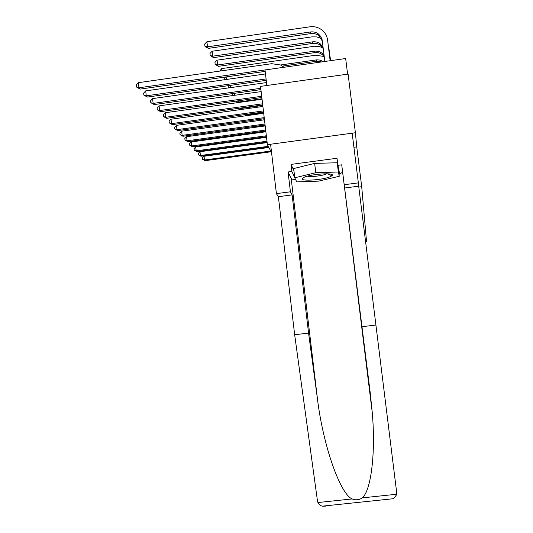 <?xml version="1.0" encoding="UTF-8"?>
<svg xmlns="http://www.w3.org/2000/svg" width="533" height="533" viewBox="0 0 533 533"><rect width="100%" height="100%" fill="white"/><g stroke="black" fill="none" stroke-linecap="round" stroke-linejoin="round"><path stroke-width="0.8" d="M347.609 74.16L345.664 58.523L265.014 69.956L266.853 85.5M353.919 147.261L356.75 146.881L355.404 132.75L348.089 74.094L260.537 86.386L267.393 144.676L271.557 152.511M356.75 146.881L361.707 186.703L366.557 241.829L365.638 241.949M355.404 132.75L267.393 144.676M358.816 187.083L361.707 186.703M270.771 151.026L204.459 159.98L205.092 160.673L271.157 151.758M205.092 160.673L202.587 159.334L202.42 157.848L204.039 156.262L268.892 147.488M204.039 156.262L204.459 159.98L202.587 159.334M253.828 127.494L253.755 126.854L265.114 125.302M253.755 126.854L252.982 127.607M303.777 177.469L302.358 178.508C299.932 181.606 323.864 179.934 330.56 176.57L331.866 175.783C336.576 172.319 310.592 173.845 303.777 177.469M307.481 176.17C310.433 177.209 322.538 175.81 326.049 174.024L326.536 173.771M294.776 177.775L293.676 168.561L314.65 163.378L337.222 162.765L339.261 176.276L318.654 181.12L296.734 181.9L294.776 177.775L315.783 172.712L338.355 171.999L339.261 176.276M337.222 162.765L338.355 171.999M314.65 163.378L315.783 172.712M295.775 179.874C293.11 179.514 291.564 178.948 291.138 178.162L288.06 171.972L290.425 191.793L292.111 194.891L308.567 333.085L294.662 334.744L317.468 500.953L318.434 503.598L320.193 505.344L322.192 506.177L325.536 506.13M308.567 333.085L317.441 398.844C323.065 445.268 340.134 494.031 352.133 498.935C355.718 500.367 359.069 500.014 362.193 497.875C370.861 491.126 375.858 454.089 372.274 412.715L370.235 392.828L341.72 164.83L337.889 165.343L337.016 158.254L291.018 164.397L291.864 171.466L294.749 177.556M290.425 191.793L276.407 193.632L270.584 144.243L352.166 133.19L358.349 182.872L344.171 184.731M292.111 194.891L278.373 196.697L276.407 193.632M294.662 334.744L278.373 196.697M288.06 171.972L291.864 171.466M390.462 499.015L393.581 498.688L396.612 494.737L396.692 492.599L358.696 186.17L344.804 187.989M358.696 186.17L358.349 182.872M375.972 325.03L361.907 326.716M372.274 412.715L342.626 172.206L339.028 174.371M339.001 174.158L339.688 173.998L337.889 165.343M291.018 164.397L293.936 170.733M268.279 146.335L200.415 155.523L201.074 156.249L268.685 147.101M201.074 156.249L198.509 154.87L198.336 153.351L199.988 151.718L267.153 142.604M199.988 151.718L200.415 155.523L198.509 154.87M266.986 141.232L196.177 150.846L196.87 151.612L267.086 142.084M196.87 151.612L194.225 150.186L194.052 148.634L195.738 146.955L266.527 137.321M195.738 146.955L196.177 150.846L194.225 150.186M250.87 121.657L264.461 119.738M248.758 120.831L264.341 118.739M266.347 135.775L191.727 145.949L192.453 146.748L266.453 136.668M192.453 146.748L189.735 145.276L189.561 143.683L191.28 141.958L265.874 131.771M191.28 141.958L191.727 145.949L189.735 145.276M265.674 130.045L187.05 140.792L187.816 141.638L265.78 130.978M187.816 141.638L185.018 140.112L184.838 138.48L186.597 136.708L265.187 125.935M186.597 136.708L187.05 140.792L185.018 140.112M264.961 124.002L182.133 135.375L182.939 136.261L265.081 124.995M182.939 136.261L180.054 134.682L179.868 133.01L181.666 131.185L264.468 119.792M181.666 131.185L182.133 135.375L180.054 134.682M245.253 114.548L245.64 115.241L263.642 112.756M244.467 114.662L245.64 115.241M262.776 105.427L241.795 108.339L242.335 109.318L262.902 106.467L171 119.225L171.486 123.643L172.379 124.629L263.555 112.023M241.742 107.893L241.795 108.339L240.756 108.032M239.977 108.139L242.335 109.318M261.989 98.752L238.291 102.056L238.544 102.516M237.905 102.609L236.352 101.83L236.086 101.117M238.144 100.83L238.291 102.056L236.119 101.417M264.215 117.64L176.949 129.666L177.802 130.598L264.335 118.679M177.802 130.598L174.824 128.966L174.637 127.247L176.476 125.362L263.702 113.309M176.476 125.362L176.949 129.666L174.824 128.966M233.174 95.5L232.375 94.787L232.241 93.635M234.353 93.342L234.58 95.307M234.287 95.347L232.375 94.787M263.422 110.917L171.486 123.643L169.307 122.93L169.114 121.171L171 119.225M172.379 124.629L169.307 122.93M228.497 87.925L228.224 86.033L228.624 85.626M230.349 85.387L230.609 87.625M262.589 103.815L165.71 117.273L166.656 118.319L262.722 104.981M166.656 118.319L163.484 116.56L163.285 114.748L165.21 112.736L262.049 99.245M165.21 112.736L165.71 117.273L163.484 116.56M224.18 79.783L224.047 78.598L225.619 76.992M226.112 76.919L226.405 79.47M261.703 96.286L159.6 110.544L160.6 111.65L261.85 97.526M160.6 111.65L157.322 109.818L157.115 107.952L159.087 105.874L261.15 91.589M159.087 105.874L159.6 110.544L157.322 109.818M321.699 61.921L316.569 61.262L282.523 66.092M323.384 61.681L320.033 60.096L316.829 59.843L280.525 64.986M219.669 71.109L221.695 68.59L315.716 55.205L324.111 56.498M221.695 68.59L221.948 70.782M260.764 88.305L153.124 103.409L154.19 104.581L260.917 89.617M154.19 104.581L150.786 102.669L150.579 100.75L152.598 98.598L266.507 82.575M152.598 98.598L153.124 103.409L150.786 102.669M330.587 59.223L330.793 60.629M329.934 56.125L330.746 60.635M324.271 56.725L322.332 54.619L320.4 53.42L318.228 52.694L315.356 52.527L218.37 66.339L217.617 64.979L215.159 64.306L214.939 62.388L217.064 60.169L314.543 46.231L319.074 46.464L322.725 47.73M324.111 55.445L322.072 53.187L320.126 51.981L317.948 51.255L315.063 51.088L217.617 64.979L217.064 60.169M218.37 66.339L215.159 64.306M266.08 78.937L146.249 95.827L147.381 97.073L266.24 80.33M147.381 97.073L143.85 95.087L143.637 93.108L145.709 90.877L265.487 73.94M145.709 90.877L146.249 95.827L143.85 95.087M329.174 50.202L330.493 60.675M328.481 46.924L330.447 60.682M323.278 48.696L320.659 45.465C318.388 43.713 315.789 43.02 312.878 43.386L213.52 57.631L212.714 56.185L210.189 55.512L209.962 53.533L212.147 51.235L311.952 36.864L316.735 36.917L321.232 38.403M323.125 47.41L320.386 43.946C318.094 42.187 315.489 41.487 312.565 41.854L212.714 56.185L212.147 51.235M213.52 57.631L210.189 55.512M273.409 68.764L138.933 87.772L140.139 89.098L265.187 71.382M140.139 89.098L136.475 87.019L136.255 84.98L138.38 82.668L271.69 63.707L280.505 64.973L284.069 67.251M138.38 82.668L138.933 87.772L136.475 87.019M327.668 40.608L330.18 60.715M324.85 61.475L322.105 39.649L320.813 36.584L318.594 34.105C316.229 32.293 313.537 31.574 310.519 31.96L207.497 46.831L206.917 41.721L309.893 26.81C314.597 26.224 318.747 27.39 322.352 30.321C325.303 32.886 327.042 36.111 327.575 39.988L330.134 60.722M322.345 41.081L318.887 35.724C316.535 33.919 313.857 33.206 310.859 33.586L208.356 48.37L207.497 46.831L204.899 46.151L204.665 44.112L206.917 41.721M208.356 48.37L205.245 46.771L204.899 46.151M317.888 502.546L352.133 498.935M362.193 497.875L396.692 494.244M291.138 178.162L317.441 398.844M316.569 61.262L316.289 59.903M330.726 60.142L330.507 58.737M314.783 52.594L314.483 51.155M329.321 51.148L329.088 49.656M312.878 43.386L312.565 41.854M327.822 41.581L327.575 39.988M310.859 33.586L310.519 31.96M303.81 177.456L302.358 178.508M327.642 173.805L331.866 175.783M393.581 498.688L322.192 506.177M322.332 54.619L322.072 53.187M320.659 45.465L320.386 43.946M318.887 35.724L318.594 34.105"/></g></svg>
